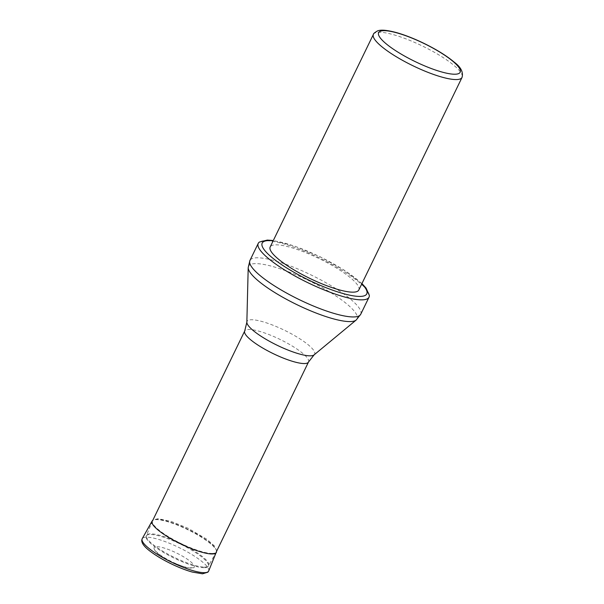 <?xml version="1.0" encoding="UTF-8"?>
<svg xmlns="http://www.w3.org/2000/svg" width="604" height="604" viewBox="0 0 604 604"><rect width="100%" height="100%" fill="white"/><g stroke="black" fill="none" stroke-linecap="round" stroke-linejoin="round"><path stroke-width="0.45" stroke-dasharray="3.02 2.27" d="M204.054 567.684A34.541 7.678 -154.1 0 1 168.003 554.963A34.541 7.678 -154.1 0 1 146.077 536.337A34.541 7.678 -154.1 0 1 180.626 544.189A34.541 7.678 -154.1 0 1 208.153 566.484A34.541 7.678 -154.1 0 1 204.054 567.684M358.806 290.018A49.264 10.947 25.9 0 0 319.274 258.648A49.264 10.947 25.9 0 0 270.177 246.976M369.338 295.416A61.585 13.681 25.9 0 0 319.607 257.968A61.585 13.681 25.9 0 0 259.426 242.045M211.913 553.438A35.47 7.882 25.9 0 0 216.27 551.973A35.47 7.882 25.9 0 0 216.315 551.89A35.47 7.882 25.9 0 0 187.852 529.308A35.47 7.882 25.9 0 0 152.495 520.905A35.47 7.882 25.9 0 0 152.457 520.988A35.47 7.882 25.9 0 0 174.36 540.089A35.47 7.882 25.9 0 0 211.913 553.438M156.904 546.673A22.318 4.96 -154.1 0 1 157.312 546.68A22.318 4.96 -154.1 0 1 182.778 556.337A22.318 4.96 -154.1 0 1 193.522 567.805A22.318 4.96 -154.1 0 1 172.049 561.856A22.318 4.96 -154.1 0 1 154.088 548.659A22.318 4.96 -154.1 0 1 156.904 546.673M204.439 567.088A34.632 7.693 25.9 0 0 208.697 565.661A34.632 7.693 25.9 0 0 180.943 543.532A34.632 7.693 25.9 0 0 146.394 535.408A34.632 7.693 25.9 0 0 167.769 554.049A34.632 7.693 25.9 0 0 204.439 567.088M361.804 283.85A58.135 12.918 25.9 0 0 273.167 240.807M360.724 314.269A61.585 13.681 25.9 0 0 311.309 275.062A61.585 13.681 25.9 0 0 249.935 260.467M356.186 320.037A60.325 13.401 25.9 0 0 308.644 280.55A60.325 13.401 25.9 0 0 248.206 267.602M314.11 354.865A37.569 8.35 25.9 0 0 284.492 330.275A37.569 8.35 25.9 0 0 246.855 322.211M308.516 362.007A35.47 7.882 25.9 0 0 280.052 339.425A35.47 7.882 25.9 0 0 244.703 331.022M373.4 34.39A49.264 10.947 -154.1 0 1 422.506 46.063A49.264 10.947 -154.1 0 1 462.037 77.425M208.69 570.976A36.95 8.207 25.9 0 0 185.858 551.082A36.95 8.207 25.9 0 0 146.757 537.183A36.95 8.207 25.9 0 0 142.219 538.692M216.428 552.313A35.757 7.943 25.9 0 0 194.36 533.075A35.757 7.943 25.9 0 0 156.527 519.614A35.757 7.943 25.9 0 0 156.489 519.614A35.757 7.943 25.9 0 0 152.095 521.078M216.27 551.973L208.153 566.484M152.457 520.988L146.077 536.337M361.947 283.563L344.423 270.267L320.173 256.791L294.593 246.07L273.31 240.52M216.708 551.082L214.556 546.076L207.059 539.38L188.04 528.243L171.038 521.343L158.037 518.685L152.887 520.097M193.522 567.805L186.289 567.617L172.246 562.399C158.044 555.189 154.805 551.18 154.088 548.659"/><path stroke-width="0.91" d="M352.691 292.162A49.264 10.947 25.9 0 0 358.806 290.018L462.037 77.425A49.264 10.947 -154.1 0 1 455.922 79.569A49.264 10.947 -154.1 0 1 403.51 60.891A49.264 10.947 -154.1 0 1 373.4 34.39L270.177 246.976A49.264 10.947 25.9 0 0 300.286 273.484A49.264 10.947 25.9 0 0 352.691 292.162M273.31 240.52L267.27 240.09L259.426 242.045A61.585 13.681 25.9 0 0 258.233 243.382A61.585 13.681 25.9 0 0 295.862 276.511A61.585 13.681 25.9 0 0 361.373 299.863A61.585 13.681 25.9 0 0 369.021 297.183A61.585 13.681 25.9 0 0 369.338 295.416L366.039 288.063L361.947 283.563M454.54 74.224A45.323 10.072 25.9 0 0 420.127 41.653A45.323 10.072 25.9 0 0 383.525 41.472A45.323 10.072 25.9 0 0 454.54 74.224M273.167 240.807A58.135 12.918 25.9 0 0 284.605 266.613A58.135 12.918 25.9 0 0 359.569 296.421A58.135 12.918 25.9 0 0 361.804 283.85M258.233 243.382L249.935 260.467A61.585 13.681 25.9 0 0 287.564 293.597A61.585 13.681 25.9 0 0 353.076 316.949A61.585 13.681 25.9 0 0 360.724 314.269L369.021 297.183M246.855 322.211A37.569 8.35 25.9 0 0 271.649 342.468A37.569 8.35 25.9 0 0 309.98 355.832A37.569 8.35 25.9 0 0 314.11 354.865L308.516 362.007A35.47 7.882 25.9 0 1 304.114 363.555A35.47 7.882 25.9 0 1 266.379 350.101A35.47 7.882 25.9 0 1 244.703 331.022L246.855 322.211L248.206 267.602A60.325 13.401 25.9 0 0 288.017 300.128A60.325 13.401 25.9 0 0 349.557 321.585A60.325 13.401 25.9 0 0 356.186 320.037L360.724 314.269M208.69 570.976L207.874 572.184L202.499 573.8L192.321 572.064C185.677 570.191 178.452 567.36 170.653 563.562C163.057 559.825 156.564 555.974 151.196 552.011C144.673 547.292 141.532 543.321 141.766 540.097L142.219 538.692A36.95 8.207 25.9 0 0 171.823 562.316A36.95 8.207 25.9 0 0 208.69 570.976L216.708 551.082M142.219 538.692L152.095 521.078A35.757 7.943 25.9 0 0 180.747 543.932A35.757 7.943 25.9 0 0 216.428 552.313M248.206 267.602L249.935 260.467M314.11 354.865L356.186 320.037M244.703 331.022L152.495 520.905M308.516 362.007L216.315 551.89M373.4 34.39C373.197 33.801 374.54 32.654 377.44 30.94C380.007 29.906 384.839 29.422 397.145 32.782C405.359 35.175 414.208 38.656 423.676 43.224C436.367 49.422 446.515 55.704 454.125 62.069C460.844 67.067 463.479 72.186 462.037 77.425M152.887 520.097L152.095 521.078"/></g></svg>
